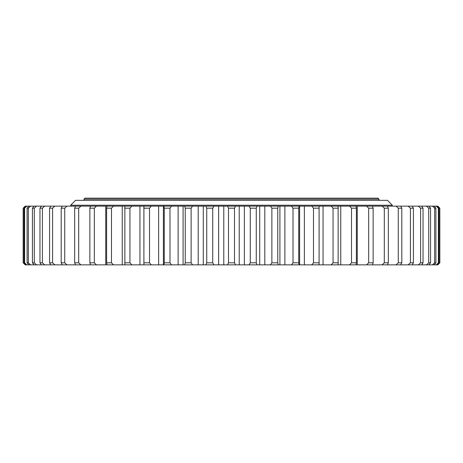 <?xml version="1.0" encoding="UTF-8"?>
<svg xmlns="http://www.w3.org/2000/svg" width="463" height="463" viewBox="0 0 463 463"><rect width="100%" height="100%" fill="white"/><g stroke="black" fill="none" stroke-linecap="round" stroke-linejoin="round"><path stroke-width="0.69" d="M378.994 199.159L377.976 198.141L85.024 198.141L84.006 199.159L378.994 199.159L378.994 200.323L84.006 200.323L84.006 199.159M231.5 200.34L75.538 200.34L70.66 205.225L392.34 205.225L387.462 200.34L231.5 200.34M437.778 264.859L439.85 262.822L437.778 264.859L437.066 264.859L438.999 262.822L438.999 208.171L437.066 206.139L437.778 206.139L439.827 208.171L439.827 262.822M436.227 264.859L434.109 264.859L435.903 262.822L435.903 208.171L434.109 206.139L436.227 206.139L438.374 208.171L438.374 262.822L436.227 264.859L437.066 264.859M432.43 264.859L428.923 264.859L430.561 262.822L430.561 208.171L428.923 206.139L432.43 206.139L434.653 208.171L434.653 262.822L432.43 264.859L434.109 264.859M426.435 264.859L421.585 264.859L423.037 262.822L423.037 208.171L421.585 206.139L426.435 206.139L428.703 208.171L428.703 262.822L426.435 264.859L428.923 264.859M418.303 264.859L412.157 264.859L413.418 262.822L413.418 208.171L412.157 206.139L418.303 206.139L420.595 208.171L420.595 262.822L418.303 264.859L421.585 264.859M408.123 264.859L400.75 264.859L401.809 262.822L401.809 208.171L400.75 206.139L408.123 206.139L410.415 208.171L410.415 262.822L408.123 264.859L412.157 264.859M396.01 264.859L387.49 264.859L388.33 262.822L388.33 208.171L387.49 206.139L396.01 206.139L398.273 208.171L398.273 262.822L396.01 264.859L400.75 264.859M382.097 264.859L372.518 264.859L373.132 262.822L373.132 208.171L372.518 206.139L382.097 206.139L384.307 208.171L384.307 262.822L382.097 264.859L387.49 264.859M366.528 264.859L356.006 264.859L356.383 262.822L356.383 208.171L356.006 206.139L366.528 206.139L368.664 208.171L368.664 262.822L366.528 264.859L372.518 264.859M349.484 264.859L338.129 264.859L338.129 206.139L349.484 206.139L351.521 208.171L351.521 262.822L349.484 264.859L356.006 264.859M331.149 264.859L319.1 264.859L319.082 206.139L331.149 206.139L333.059 208.171L333.059 262.822L331.149 264.859L338.129 264.859M319.1 264.859L319.1 206.139L311.721 206.139L313.486 208.171L313.486 262.822L311.721 264.859L319.082 264.859M311.721 264.859L299.075 264.859L298.733 262.822L298.733 208.171L299.075 206.139L311.721 206.139M291.412 264.859L279.907 264.859L279.907 206.139L291.412 206.139L293.015 208.171L293.015 262.822L291.412 264.859L299.075 264.859M279.907 264.859L278.327 264.859L277.754 262.822L277.754 208.171L278.327 206.139L279.907 206.139M270.444 264.859L259.72 264.859L259.72 206.139L270.444 206.139L271.874 208.171L271.874 262.822L270.444 264.859L278.327 264.859M259.72 264.859L257.069 264.859L256.265 262.822L256.265 208.171L257.069 206.139L259.72 206.139M249.053 264.859L239.221 264.859L239.221 206.139L249.053 206.139L250.286 208.171L250.286 262.822L249.053 264.859L257.069 264.859M239.221 264.859L235.528 264.859L234.504 262.822L234.504 208.171L235.528 206.139L239.221 206.139M227.472 264.859L218.64 264.859L218.64 206.139L227.472 206.139L228.496 208.171L228.496 262.822L227.472 264.859L235.528 264.859M218.64 264.859L213.947 264.859L212.714 262.822L212.714 208.171L213.947 206.139L218.64 206.139M205.931 264.859L198.199 264.859L198.199 206.139L205.931 206.139L206.735 208.171L206.735 262.822L205.931 264.859L213.947 264.859M198.199 264.859L192.556 264.859L191.126 262.822L191.126 208.171L192.556 206.139L198.199 206.139M184.673 264.859L178.122 264.859L178.122 206.139L184.673 206.139L185.246 208.171L185.246 262.822L184.673 264.859L192.556 264.859M178.122 264.859L171.588 264.859L169.985 262.822L169.985 208.171L171.588 206.139L178.122 206.139M163.925 264.859L158.63 264.859L158.63 206.139L163.925 206.139L164.267 208.171L164.267 262.822L163.925 264.859L171.588 264.859M158.63 264.859L151.279 264.859L149.514 262.822L149.514 208.171L151.279 206.139L158.63 206.139M151.279 206.139L143.918 206.139L143.9 264.859L139.936 264.859L139.936 206.139L143.9 206.139L143.9 264.859L151.279 264.859M139.936 264.859L131.851 264.859L129.941 262.822L129.941 208.171L131.851 206.139L139.936 206.139M124.871 264.859L122.244 264.859L122.244 206.139L124.871 206.139L124.871 264.859L131.851 264.859M122.244 264.859L113.516 264.859L111.479 262.822L111.479 208.171L113.516 206.139L122.244 206.139M106.994 264.859L105.749 264.859L105.749 206.139L106.994 206.139L106.617 208.171L106.617 262.822L106.994 264.859L113.516 264.859M105.749 264.859L96.472 264.859L94.336 262.822L94.336 208.171L96.472 206.139L105.749 206.139M90.482 264.859L80.903 264.859L78.693 262.822L78.693 208.171L80.903 206.139L90.482 206.139L89.868 208.171L89.868 262.822L90.482 264.859L96.472 264.859M75.51 264.859L66.99 264.859L64.727 262.822L64.727 208.171L66.99 206.139L75.51 206.139L74.67 208.171L74.67 262.822L75.51 264.859L80.903 264.859M62.25 264.859L54.877 264.859L52.585 262.822L52.585 208.171L54.877 206.139L62.25 206.139L61.191 208.171L61.191 262.822L62.25 264.859L66.99 264.859M50.843 264.859L44.697 264.859L42.405 262.822L42.405 208.171L44.697 206.139L50.843 206.139L49.582 208.171L49.582 262.822L50.843 264.859L54.877 264.859M41.415 264.859L36.565 264.859L34.297 262.822L34.297 208.171L36.565 206.139L41.415 206.139L39.963 208.171L39.963 262.822L41.415 264.859L44.697 264.859M34.077 264.859L30.57 264.859L28.347 262.822L28.347 208.171L30.57 206.139L34.077 206.139L32.439 208.171L32.439 262.822L34.077 264.859L36.565 264.859M28.891 264.859L26.773 264.859L24.626 262.822L24.626 208.171L26.773 206.139L28.891 206.139L27.097 208.171L27.097 262.822L28.891 264.859L30.57 264.859M25.934 264.859L25.222 264.859L23.173 262.822L23.173 208.171L25.222 206.139L25.934 206.139L24.001 208.171L24.001 262.822L25.934 264.859L26.773 264.859M23.173 262.822L25.222 264.859M25.222 206.139L23.173 208.171M24.626 262.822L24.001 262.822M24.001 208.171L24.626 208.171M26.773 206.139L25.934 206.139M28.347 262.822L27.097 262.822M27.097 208.171L28.347 208.171M30.57 206.139L28.891 206.139M34.297 262.822L32.439 262.822M32.439 208.171L34.297 208.171M36.565 206.139L34.077 206.139M42.405 262.822L39.963 262.822M39.963 208.171L42.405 208.171M44.697 206.139L41.415 206.139M52.585 262.822L49.582 262.822M49.582 208.171L52.585 208.171M54.877 206.139L50.843 206.139M64.727 262.822L61.191 262.822M61.191 208.171L64.727 208.171M66.99 206.139L62.25 206.139M78.693 262.822L74.67 262.822M74.67 208.171L78.693 208.171M80.903 206.139L75.51 206.139M94.336 262.822L89.868 262.822M89.868 208.171L94.336 208.171M96.472 206.139L90.482 206.139M111.479 262.822L106.617 262.822M106.617 208.171L111.479 208.171M113.516 206.139L106.994 206.139M129.941 262.822L124.732 262.822M124.732 208.171L129.941 208.171M131.851 206.139L124.871 206.139M149.514 262.822L144.016 262.822M144.016 208.171L149.514 208.171M183.093 264.859L183.093 206.139M169.985 262.822L164.267 262.822M164.267 208.171L169.985 208.171M171.588 206.139L163.925 206.139M203.28 264.859L203.28 206.139M191.126 262.822L185.246 262.822M185.246 208.171L191.126 208.171M192.556 206.139L184.673 206.139M223.779 264.859L223.779 206.139M212.714 262.822L206.735 262.822M206.735 208.171L212.714 208.171M213.947 206.139L205.931 206.139M244.36 264.859L244.36 206.139M234.504 262.822L228.496 262.822M228.496 208.171L234.504 208.171M235.528 206.139L227.472 206.139M264.801 264.859L264.801 206.139M256.265 262.822L250.286 262.822M250.286 208.171L256.265 208.171M257.069 206.139L249.053 206.139M284.878 264.859L284.878 206.139M277.754 262.822L271.874 262.822M271.874 208.171L277.754 208.171M278.327 206.139L270.444 206.139M304.37 264.859L304.37 206.139M298.733 262.822L293.015 262.822M293.015 208.171L298.733 208.171M299.075 206.139L291.412 206.139M323.064 264.859L323.064 206.139M318.984 262.822L313.486 262.822M313.486 208.171L318.984 208.171M340.756 264.859L340.756 206.139M338.268 262.822L333.059 262.822M333.059 208.171L338.268 208.171M338.129 206.139L331.149 206.139M357.251 264.859L357.251 206.139M356.383 262.822L351.521 262.822M351.521 208.171L356.383 208.171M356.006 206.139L349.484 206.139M373.132 262.822L368.664 262.822M368.664 208.171L373.132 208.171M372.518 206.139L366.528 206.139M388.33 262.822L384.307 262.822M384.307 208.171L388.33 208.171M387.49 206.139L382.097 206.139M401.809 262.822L398.273 262.822M398.273 208.171L401.809 208.171M400.75 206.139L396.01 206.139M413.418 262.822L410.415 262.822M410.415 208.171L413.418 208.171M412.157 206.139L408.123 206.139M423.037 262.822L420.595 262.822M420.595 208.171L423.037 208.171M421.585 206.139L418.303 206.139M430.561 262.822L428.703 262.822M428.703 208.171L430.561 208.171M428.923 206.139L426.435 206.139M435.903 262.822L434.653 262.822M434.653 208.171L435.903 208.171M434.109 206.139L432.43 206.139M438.999 262.822L438.374 262.822M438.374 208.171L438.999 208.171M439.827 208.171L439.85 262.822M437.066 206.139L436.227 206.139M439.85 208.171L437.778 206.139M391.814 206.139L392.34 205.225M71.186 206.139L70.66 205.225M23.15 208.171L23.15 262.822M163.393 264.859L163.393 206.139M299.607 264.859L299.607 206.139"/></g></svg>
